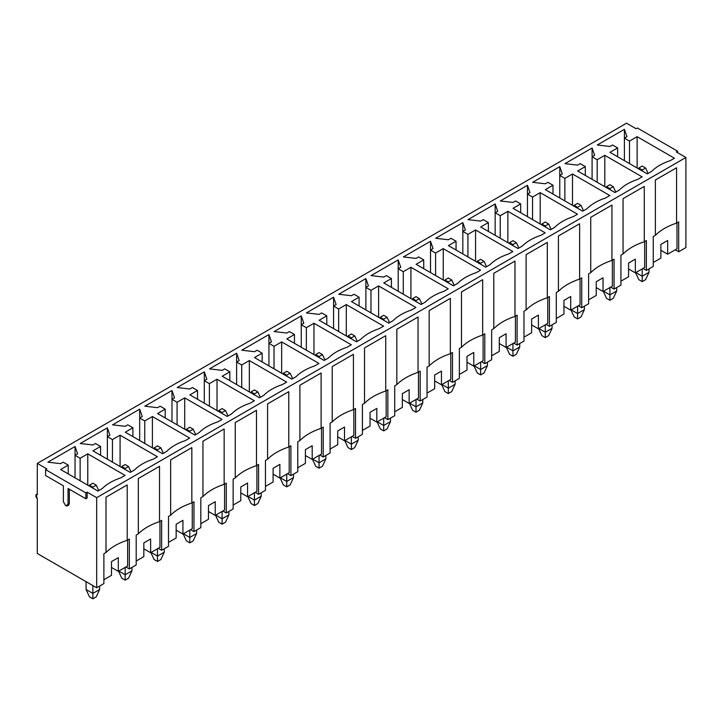 <?xml version="1.0" encoding="UTF-8"?>
<svg xmlns="http://www.w3.org/2000/svg" width="722" height="722" viewBox="0 0 722 722"><rect width="100%" height="100%" fill="white"/><g stroke="black" fill="none" stroke-linecap="round" stroke-linejoin="round"><path stroke-width="1.08" d="M99.636 586.065L99.636 589.486L99.636 586.065M92.858 483.226L89.465 485.184L92.858 487.142L96.252 485.184L92.858 483.226L96.252 485.184L98.752 490.599L96.252 485.184L92.858 487.142L92.858 488.126L92.858 487.142L89.465 485.184L92.858 483.226M86.071 581.652L86.071 589.486L92.858 593.412L92.858 585.569L92.858 593.412L99.636 589.486L92.858 593.412L92.858 598.791L89.465 596.832L92.858 598.791L96.252 596.832L92.858 598.791L92.858 593.412L86.071 589.486L86.071 581.652M96.252 596.832L99.636 589.486L96.252 596.832M86.071 589.486L89.465 596.832L86.071 589.486M89.104 485.96L89.465 485.184L89.104 485.96M131.955 567.402L131.955 570.831L131.955 567.402M125.168 464.571L121.774 466.529L125.168 468.488L128.561 466.529L125.168 464.571L128.561 466.529L131.061 471.935L128.561 466.529L125.168 468.488L125.168 469.462L125.168 468.488L121.774 466.529L125.168 464.571M118.381 570.831L125.168 574.748L125.168 567.402L125.168 574.748L131.955 570.831L125.168 574.748L125.168 580.136L121.774 578.178L125.168 580.136L128.561 578.178L125.168 580.136L125.168 574.748L118.381 570.831L121.774 578.178L118.381 570.831M128.561 578.178L131.955 570.831L128.561 578.178M121.422 467.296L121.774 466.529L121.422 467.296M164.273 548.747L164.273 552.177L164.273 548.747M157.486 445.907L154.093 447.875L157.486 449.833L160.88 447.875L157.486 445.907L160.88 447.875L163.38 453.281L160.88 447.875L157.486 449.833L157.486 450.808L157.486 449.833L154.093 447.875L157.486 445.907M150.699 552.177L157.486 556.093L157.486 548.747L157.486 556.093L164.273 552.177L157.486 556.093L157.486 561.481L154.093 559.523L157.486 561.481L160.88 559.523L157.486 561.481L157.486 556.093L150.699 552.177L154.093 559.523L150.699 552.177M160.88 559.523L164.273 552.177L160.88 559.523M153.732 448.642L154.093 447.875L153.732 448.642M196.583 530.092L196.583 533.522L196.583 530.092M189.805 427.253L186.411 429.211L189.805 431.169L193.198 429.211L189.805 427.253L193.198 429.211L195.698 434.626L193.198 429.211L189.805 431.169L189.805 432.153L189.805 431.169L186.411 429.211L189.805 427.253M183.018 533.522L189.805 537.439L189.805 530.092L189.805 537.439L196.583 533.522L189.805 537.439L189.805 542.827L186.411 540.868L189.805 542.827L193.198 540.868L189.805 542.827L189.805 537.439L183.018 533.522L186.411 540.868L183.018 533.522M193.198 540.868L196.583 533.522L193.198 540.868M186.05 429.987L186.411 429.211L186.05 429.987M228.901 511.438L228.901 514.858L228.901 511.438M222.114 408.598L218.721 410.556L222.114 412.515L225.508 410.556L222.114 408.598L225.508 410.556L228.008 415.971L225.508 410.556L222.114 412.515L222.114 413.489L222.114 412.515L218.721 410.556L222.114 408.598M215.327 514.858L222.114 518.775L222.114 511.429L222.114 518.775L228.901 514.858L222.114 518.775L222.114 524.163L218.721 522.205L222.114 524.163L225.508 522.205L222.114 524.163L222.114 518.775L215.327 514.858L218.721 522.205L215.327 514.858M225.508 522.205L228.901 514.858L225.508 522.205M218.369 411.332L218.721 410.556L218.369 411.332M261.22 492.774L261.22 496.204L261.22 492.774M254.433 389.943L251.039 391.902L254.433 393.86L257.826 391.902L254.433 389.943L257.826 391.902L260.326 397.308L257.826 391.902L254.433 393.86L254.433 394.835L254.433 393.86L251.039 391.902L254.433 389.943M247.646 496.204L254.433 500.12L254.433 492.774L254.433 500.12L261.22 496.204L254.433 500.12L254.433 505.508L251.039 503.55L254.433 505.508L257.826 503.55L254.433 505.508L254.433 500.12L247.646 496.204L251.039 503.55L247.646 496.204M257.826 503.55L261.22 496.204L257.826 503.55M250.678 392.669L251.039 391.902L250.678 392.669M293.529 474.119L293.529 477.549L293.529 474.119M286.751 371.279L283.358 373.238L286.751 375.196L290.145 373.238L286.751 371.279L290.145 373.238L292.645 378.653L290.145 373.238L286.751 375.196L286.751 376.18L286.751 375.196L283.358 373.238L286.751 371.279M279.965 477.549L286.751 481.466L286.751 474.119L286.751 481.466L293.529 477.549L286.751 481.466L286.751 486.854L283.358 484.895L286.751 486.854L290.145 484.895L286.751 486.854L286.751 481.466L279.965 477.549L283.358 484.895L279.965 477.549M290.145 484.895L293.529 477.549L290.145 484.895M282.997 374.014L283.358 373.238L282.997 374.014M325.848 455.465L325.848 458.894L325.848 455.465M319.061 352.625L315.667 354.583L319.061 356.542L322.454 354.583L319.061 352.625L322.454 354.583L324.954 359.998L322.454 354.583L319.061 356.542L319.061 357.525L319.061 356.542L315.667 354.583L319.061 352.625M312.274 458.894L319.061 462.811L319.061 455.465L319.061 462.811L325.848 458.894L319.061 462.811L319.061 468.19L315.667 466.231L319.061 468.19L322.454 466.231L319.061 468.19L319.061 462.811L312.274 458.894L315.667 466.231L312.274 458.894M322.454 466.231L325.848 458.894L322.454 466.231M315.315 355.359L315.667 354.583L315.315 355.359M358.166 436.801L358.166 440.23L358.166 436.801M351.379 333.97L347.986 335.929L351.379 337.887L354.773 335.929L351.379 333.97L354.773 335.929L357.273 341.344L354.773 335.929L351.379 337.887L351.379 338.862L351.379 337.887L347.986 335.929L351.379 333.97M344.593 440.23L351.379 444.147L351.379 436.801L351.379 444.147L358.166 440.23L351.379 444.147L351.379 449.535L347.986 447.577L351.379 449.535L354.773 447.577L351.379 449.535L351.379 444.147L344.593 440.23L347.986 447.577L344.593 440.23M354.773 447.577L358.166 440.23L354.773 447.577M347.625 336.705L347.986 335.929L347.625 336.705M390.476 418.146L390.476 421.576L390.476 418.146M383.698 315.315L380.304 317.274L383.698 319.232L387.091 317.274L383.698 315.315L387.091 317.274L389.591 322.68L387.091 317.274L383.698 319.232L383.698 320.207L383.698 319.232L380.304 317.274L383.698 315.315M376.911 421.576L383.698 425.493L383.698 418.146L383.698 425.493L390.476 421.576L383.698 425.493L383.698 430.881L380.304 428.922L383.698 430.881L387.091 428.922L383.698 430.881L383.698 425.493L376.911 421.576L380.304 428.922L376.911 421.576M387.091 428.922L390.476 421.576L387.091 428.922M379.943 318.041L380.304 317.274L379.943 318.041M422.794 399.492L422.794 402.921L422.794 399.492M416.007 296.652L412.614 298.61L416.007 300.569L419.401 298.61L416.007 296.652L419.401 298.61L421.901 304.025L419.401 298.61L416.007 300.569L416.007 301.552L416.007 300.569L412.614 298.61L416.007 296.652M409.221 402.921L416.007 406.838L416.007 399.492L416.007 406.838L422.794 402.921L416.007 406.838L416.007 412.226L412.614 410.267L416.007 412.226L419.401 410.267L416.007 412.226L416.007 406.838L409.221 402.921L412.614 410.267L409.221 402.921M419.401 410.267L422.794 402.921L419.401 410.267M412.262 299.386L412.614 298.61L412.262 299.386M455.113 380.837L455.113 384.257L455.113 380.837M448.326 277.997L444.933 279.955L448.326 281.914L451.719 279.955L448.326 277.997L451.719 279.955L454.219 285.37L451.719 279.955L448.326 281.914L448.326 282.898L448.326 281.914L444.933 279.955L448.326 277.997M441.539 384.257L448.326 388.174L448.326 380.837L448.326 388.174L455.113 384.257L448.326 388.174L448.326 393.562L444.933 391.604L448.326 393.562L451.719 391.604L448.326 393.562L448.326 388.174L441.539 384.257L444.933 391.604L441.539 384.257M451.719 391.604L455.113 384.257L451.719 391.604M444.581 280.732L444.933 279.955L444.581 280.732M487.431 362.173L487.431 365.603L487.431 362.173M480.644 259.342L477.251 261.301L480.644 263.259L484.038 261.301L480.644 259.342L484.038 261.301L486.538 266.707L484.038 261.301L480.644 263.259L480.644 264.234L480.644 263.259L477.251 261.301L480.644 259.342M473.858 365.603L480.644 369.52L480.644 362.173L480.644 369.52L487.431 365.603L480.644 369.52L480.644 374.908L477.251 372.949L480.644 374.908L484.038 372.949L480.644 374.908L480.644 369.52L473.858 365.603L477.251 372.949L473.858 365.603M484.038 372.949L487.431 365.603L484.038 372.949M476.89 262.068L477.251 261.301L476.89 262.068M519.741 343.519L519.741 346.948L519.741 343.519M512.954 240.679L509.561 242.637L512.954 244.596L516.347 242.637L512.954 240.679L516.347 242.637L518.847 248.052L516.347 242.637L512.954 244.596L512.954 245.579L512.954 244.596L509.561 242.637L512.954 240.679M506.167 346.948L512.954 350.865L512.954 343.519L512.954 350.865L519.741 346.948L512.954 350.865L512.954 356.253L509.561 354.294L512.954 356.253L516.347 354.294L512.954 356.253L512.954 350.865L506.167 346.948L509.561 354.294L506.167 346.948M516.347 354.294L519.741 346.948L516.347 354.294M509.209 243.413L509.561 242.637L509.209 243.413M552.059 324.864L552.059 328.293L552.059 324.864M545.272 222.024L541.879 223.982L545.272 225.941L548.666 223.982L545.272 222.024L548.666 223.982L551.166 229.397L548.666 223.982L545.272 225.941L545.272 226.925L545.272 225.941L541.879 223.982L545.272 222.024M538.486 328.293L545.272 332.21L545.272 324.864L545.272 332.21L552.059 328.293L545.272 332.21L545.272 337.598L541.879 335.631L545.272 337.598L548.666 335.631L545.272 337.598L545.272 332.21L538.486 328.293L541.879 335.631L538.486 328.293M548.666 335.631L552.059 328.293L548.666 335.631M541.527 224.759L541.879 223.982L541.527 224.759M584.378 306.2L584.378 309.63L584.378 306.2M577.591 203.369L574.198 205.328L577.591 207.286L580.984 205.328L577.591 203.369L580.984 205.328L583.484 210.743L580.984 205.328L577.591 207.286L577.591 208.261L577.591 207.286L574.198 205.328L577.591 203.369M570.804 309.63L577.591 313.547L577.591 306.2L577.591 313.547L584.378 309.63L577.591 313.547L577.591 318.934L574.198 316.976L577.591 318.934L580.984 316.976L577.591 318.934L577.591 313.547L570.804 309.63L574.198 316.976L570.804 309.63M580.984 316.976L584.378 309.63L580.984 316.976M573.837 206.104L574.198 205.328L573.837 206.104M616.687 287.546L616.687 290.975L616.687 287.546M609.9 184.715L606.507 186.673L609.9 188.632L613.294 186.673L609.9 184.715L613.294 186.673L615.794 192.079L613.294 186.673L609.9 188.632L609.9 189.606L609.9 188.632L606.507 186.673L609.9 184.715M603.114 290.975L609.9 294.892L609.9 287.546L609.9 294.892L616.687 290.975L609.9 294.892L609.9 300.28L606.507 298.321L609.9 300.28L613.294 298.321L609.9 300.28L609.9 294.892L603.114 290.975L606.507 298.321L603.114 290.975M613.294 298.321L616.687 290.975L613.294 298.321M606.155 187.44L606.507 186.673L606.155 187.44M649.006 268.891L649.006 272.32L649.006 268.891M642.219 166.051L638.826 168.009L642.219 169.968L645.612 168.009L642.219 166.051L645.612 168.009L648.112 173.424L645.612 168.009L642.219 169.968L642.219 170.952L642.219 169.968L638.826 168.009L642.219 166.051M635.432 272.32L642.219 276.237L642.219 268.891L642.219 276.237L649.006 272.32L642.219 276.237L642.219 281.625L638.826 279.667L642.219 281.625L645.612 279.667L642.219 281.625L642.219 276.237L635.432 272.32L638.826 279.667L635.432 272.32M645.612 279.667L649.006 272.32L645.612 279.667M638.474 168.786L638.826 168.009L638.474 168.786M65.711 505.752L63.383 501.709L65.711 505.752L68.049 504.407L68.049 488.487L85.855 498.776L85.855 492.9L87.127 492.16L96.676 497.675L96.676 587.78L37.3 553.494L37.3 498.649L36.1 494.615L37.3 494.732L37.3 463.398L46.84 468.903L45.567 469.634L85.855 492.9L45.567 469.634L45.567 475.509L63.383 485.798L63.383 501.709L63.383 485.798L45.567 475.509L45.567 469.634L46.84 468.903L37.3 463.398L626.525 123.209L37.3 463.398L37.3 494.732C35.288 494.877 35.288 496.185 37.3 498.649L37.3 553.494L96.676 587.78L103.878 583.611L96.676 587.78L96.676 497.675L685.9 157.486L96.676 497.675L87.127 492.16L85.855 492.9L85.855 498.776L87.127 498.036L87.127 492.16L87.127 498.036L85.855 498.776L68.049 488.487L68.049 504.407L69.321 503.667L69.321 489.227L69.321 503.667L68.049 504.407L67.363 505.914L65.711 505.752M685.9 247.592L678.689 251.752L675.296 249.794L678.689 251.752L685.9 247.592L685.9 157.486L676.361 151.972L677.633 151.241L637.346 127.984L636.073 128.715L626.525 123.209L636.073 128.715L637.346 127.984L677.633 151.241L677.633 152.712L677.633 151.241L676.361 151.972L685.9 157.486L685.9 247.592M653.248 266.445L646.37 270.407L642.986 268.449L646.37 270.407L653.248 266.445L653.248 236.572L655.368 235.345L655.368 180.013L676.568 167.766L676.568 223.107L678.689 221.88L678.689 251.752L678.689 221.88L676.568 223.107C667.588 226.076 660.513 230.156 655.368 235.345L653.248 236.572L653.248 266.445M620.929 285.1L614.061 289.062L610.668 287.103L614.061 289.062L620.929 285.1L620.929 255.227L623.05 254L623.05 198.667L644.259 186.42L644.259 241.762L646.37 240.534L646.37 270.407L646.37 240.534L644.259 241.762C635.27 244.731 628.203 248.819 623.05 254L620.929 255.227L620.929 285.1M588.611 303.754L581.742 307.725L578.349 305.767L581.742 307.725L588.611 303.754L588.611 273.882L590.731 272.663L590.731 217.322L611.94 205.084L611.94 260.416L614.061 259.189L614.061 289.062L614.061 259.189L611.94 260.416C602.951 263.395 595.885 267.474 590.731 272.663L588.611 273.882L588.611 303.754M556.301 322.409L549.424 326.38L546.04 324.422L549.424 326.38L556.301 322.409L556.301 292.545L558.422 291.318L558.422 235.986L579.622 223.739L579.622 279.071L581.742 277.853L581.742 307.725L581.742 277.853L579.622 279.071C570.642 282.049 563.566 286.129 558.422 291.318L556.301 292.545L556.301 322.409M523.982 341.073L517.114 345.035L513.721 343.076L517.114 345.035L523.982 341.073L523.982 311.2L526.103 309.973L526.103 254.64L547.312 242.393L547.312 297.735L549.424 296.507L549.424 326.38L549.424 296.507L547.312 297.735C538.323 300.704 531.257 304.783 526.103 309.973L523.982 311.2L523.982 341.073M491.664 359.727L484.796 363.689L481.403 361.731L484.796 363.689L491.664 359.727L491.664 329.855L493.785 328.627L493.785 273.295L514.994 261.057L514.994 316.389L517.114 315.162L517.114 345.035L517.114 315.162L514.994 316.389C506.005 319.359 498.938 323.447 493.785 328.627L491.664 329.855L491.664 359.727M459.354 378.382L452.477 382.353L449.093 380.395L452.477 382.353L459.354 378.382L459.354 348.509L461.475 347.291L461.475 291.95L482.675 279.712L482.675 335.044L484.796 333.826L484.796 363.689L484.796 333.826L482.675 335.044C473.695 338.022 466.62 342.102 461.475 347.291L459.354 348.509L459.354 378.382M427.036 397.046L420.168 401.008L416.774 399.049L420.168 401.008L427.036 397.046L427.036 367.173L429.157 365.946L429.157 310.613L450.366 298.367L450.366 353.708L452.477 352.48L452.477 382.353L452.477 352.48L450.366 353.708C441.377 356.677 434.31 360.756 429.157 365.946L427.036 367.173L427.036 397.046M394.717 415.701L387.849 419.662L384.456 417.704L387.849 419.662L394.717 415.701L394.717 385.828L396.838 384.6L396.838 329.268L418.047 317.021L418.047 372.362L420.168 371.135L420.168 401.008L420.168 371.135L418.047 372.362C409.058 375.332 401.992 379.411 396.838 384.6L394.717 385.828L394.717 415.701M362.408 434.355L355.531 438.326L352.146 436.368L355.531 438.326L362.408 434.355L362.408 404.482L364.529 403.264L364.529 347.923L385.728 335.685L385.728 391.017L387.849 389.79L387.849 419.662L387.849 389.79L385.728 391.017C376.749 393.995 369.673 398.075 364.529 403.264L362.408 404.482L362.408 434.355M330.089 453.01L323.221 456.981L319.828 455.022L323.221 456.981L330.089 453.01L330.089 423.146L332.21 421.919L332.21 366.577L353.419 354.34L353.419 409.672L355.531 408.453L355.531 438.326L355.531 408.453L353.419 409.672C344.43 412.65 337.364 416.729 332.21 421.919L330.089 423.146L330.089 453.01M297.771 471.674L290.903 475.636L287.509 473.677L290.903 475.636L297.771 471.674L297.771 441.801L299.892 440.573L299.892 385.241L321.1 372.994L321.1 428.336L323.221 427.108L323.221 456.981L323.221 427.108L321.1 428.336C312.112 431.305 305.045 435.384 299.892 440.573L297.771 441.801L297.771 471.674M265.461 490.328L258.584 494.29L255.2 492.332L258.584 494.29L265.461 490.328L265.461 460.455L267.582 459.228L267.582 403.896L288.782 391.658L288.782 446.99L290.903 445.763L290.903 475.636L290.903 445.763L288.782 446.99C279.802 449.959 272.726 454.048 267.582 459.228L265.461 460.455L265.461 490.328M233.143 508.983L226.275 512.954L222.881 510.996L226.275 512.954L233.143 508.983L233.143 479.11L235.264 477.892L235.264 422.55L256.472 410.313L256.472 465.645L258.584 464.427L258.584 494.29L258.584 464.427L256.472 465.645C247.484 468.623 240.417 472.702 235.264 477.892L233.143 479.11L233.143 508.983M200.824 527.638L193.956 531.609L190.563 529.65L193.956 531.609L200.824 527.638L200.824 497.774L202.945 496.546L202.945 441.214L224.154 428.967L224.154 484.3L226.275 483.081L226.275 512.954L226.275 483.081L224.154 484.3C215.165 487.278 208.098 491.357 202.945 496.546L200.824 497.774L200.824 527.638M168.515 546.301L161.638 550.263L158.253 548.305L161.638 550.263L168.515 546.301L168.515 516.429L170.636 515.201L170.636 459.869L191.835 447.622L191.835 502.963L193.956 501.736L193.956 531.609L193.956 501.736L191.835 502.963C182.856 505.932 175.78 510.012 170.636 515.201L168.515 516.429L168.515 546.301M136.196 564.956L129.328 568.927L125.935 566.969L129.328 568.927L136.196 564.956L136.196 535.083L138.317 533.865L138.317 478.524L159.526 466.286L159.526 521.618L161.638 520.391L161.638 550.263L161.638 520.391L159.526 521.618C150.537 524.596 143.47 528.675 138.317 533.865L136.196 535.083L136.196 564.956M103.878 583.611L103.878 553.738L105.999 552.52L105.999 497.178L127.207 484.94L127.207 540.273L129.328 539.054L129.328 568.927L129.328 539.054L127.207 540.273C118.218 543.251 111.152 547.33 105.999 552.52L103.878 553.738L103.878 583.611M660.883 244.406L660.883 258.115L660.883 244.406L667.66 240.489L660.883 244.406M660.883 250.281L667.66 254.198L667.66 240.489L667.66 254.198L676.992 248.81L676.992 222.854L676.992 248.81L667.66 254.198L660.883 250.281M580.217 163.65L577.672 165.121L564.947 163.65L592.094 147.983L594.639 155.329L592.094 156.8L597.184 159.733L604.81 155.329L642.138 176.872L637.896 179.327C629.981 181.935 623.763 185.527 619.232 190.094L614.991 192.548L577.672 170.997L585.307 166.592L580.217 163.65L585.307 166.592L577.672 170.997L614.991 192.548L619.232 190.094C623.763 185.527 629.981 181.935 637.896 179.327L642.138 176.872L604.81 155.329L597.184 159.733L592.094 156.8L592.094 147.983L564.947 163.65L577.672 165.121L580.217 163.65M515.589 200.969L513.044 202.44L500.319 200.969L527.457 185.301L530.002 192.648L527.457 194.11L532.547 197.052L540.182 192.648L577.501 214.19L573.259 216.636C565.353 219.253 559.135 222.845 554.604 227.412L550.363 229.858L513.044 208.315L520.679 203.911L515.589 200.969L520.679 203.911L513.044 208.315L550.363 229.858L554.604 227.412C559.135 222.845 565.353 219.253 573.259 216.636L577.501 214.19L540.182 192.648L532.547 197.052L527.457 194.11L527.457 185.301L500.319 200.969L513.044 202.44L515.589 200.969M450.952 238.287L448.407 239.749L435.691 238.287L462.829 222.611L465.374 229.957L462.829 231.428L467.919 234.361L475.554 229.957L512.873 251.509L508.631 253.954C500.716 256.563 494.498 260.155 489.967 264.73L485.735 267.176L448.407 245.624L456.042 241.22L450.952 238.287L456.042 241.22L448.407 245.624L485.735 267.176L489.967 264.73C494.498 260.155 500.716 256.563 508.631 253.954L512.873 251.509L475.554 229.957L467.919 234.361L462.829 231.428L462.829 222.611L435.691 238.287L448.407 239.749L450.952 238.287M386.324 275.596L383.779 277.067L371.054 275.596L398.201 259.929L400.746 267.275L398.201 268.737L403.291 271.68L410.917 267.275L448.245 288.818L444.003 291.264C436.088 293.881 429.87 297.473 425.339 302.04L421.097 304.485L383.779 282.943L391.414 278.539L386.324 275.596L391.414 278.539L383.779 282.943L421.097 304.485L425.339 302.04C429.87 297.473 436.088 293.881 444.003 291.264L448.245 288.818L410.917 267.275L403.291 271.68L398.201 268.737L398.201 259.929L371.054 275.596L383.779 277.067L386.324 275.596M321.696 312.915L319.151 314.377L306.426 312.915L333.564 297.238L336.109 304.585L333.564 306.056L338.654 308.998L346.289 304.585L383.608 326.136L379.366 328.582C371.46 331.199 365.242 334.791 360.711 339.358L356.469 341.804L319.151 320.261L326.786 315.848L321.696 312.915L326.786 315.848L319.151 320.261L356.469 341.804L360.711 339.358C365.242 334.791 371.46 331.199 379.366 328.582L383.608 326.136L346.289 304.585L338.654 308.998L333.564 306.056L333.564 297.238L306.426 312.915L319.151 314.377L321.696 312.915M257.059 350.224L254.514 351.695L241.798 350.224L268.936 334.557L271.481 341.903L268.936 343.374L274.026 346.307L281.661 341.903L318.98 363.446L314.738 365.892C306.823 368.509 300.605 372.101 296.074 376.667L291.841 379.113L254.514 357.57L262.149 353.166L257.059 350.224L262.149 353.166L254.514 357.57L291.841 379.113L296.074 376.667C300.605 372.101 306.823 368.509 314.738 365.892L318.98 363.446L281.661 341.903L274.026 346.307L268.936 343.374L268.936 334.557L241.798 350.224L254.514 351.695L257.059 350.224M192.431 387.543L189.886 389.014L177.161 387.543L204.308 371.866L206.853 379.212L204.308 380.684L209.398 383.626L217.024 379.212L254.352 400.764L250.11 403.21C242.195 405.827 235.977 409.419 231.446 413.986L227.204 416.432L189.886 394.889L197.521 390.476L192.431 387.543L197.521 390.476L189.886 394.889L227.204 416.432L231.446 413.986C235.977 409.419 242.195 405.827 250.11 403.21L254.352 400.764L217.024 379.212L209.398 383.626L204.308 380.684L204.308 371.866L177.161 387.543L189.886 389.014L192.431 387.543M127.803 424.852L125.258 426.323L112.533 424.852L139.671 409.184L142.216 416.531L139.671 418.002L144.761 420.935L152.396 416.531L189.715 438.073L185.473 440.528C177.567 443.137 171.34 446.728 166.818 451.295L162.576 453.75L125.258 432.198L132.893 427.794L127.803 424.852L132.893 427.794L125.258 432.198L162.576 453.75L166.818 451.295C171.34 446.728 177.567 443.137 185.473 440.528L189.715 438.073L152.396 416.531L144.761 420.935L139.671 418.002L139.671 409.184L112.533 424.852L125.258 426.323L127.803 424.852M63.166 462.17L60.621 463.641L47.905 462.17L75.043 446.503L77.588 453.84L75.043 455.311L80.133 458.253L87.768 453.84L125.086 475.392L120.845 477.838C112.93 480.455 106.712 484.047 102.181 488.613L97.948 491.059L60.621 469.517L68.256 465.103L63.166 462.17L68.256 465.103L60.621 469.517L97.948 491.059L102.181 488.613C106.712 484.047 112.93 480.455 120.845 477.838L125.086 475.392L87.768 453.84L80.133 458.253L75.043 455.311L75.043 446.503L47.905 462.17L60.621 463.641L63.166 462.17M95.484 443.516L92.939 444.978L80.214 443.516L107.361 427.839L109.906 435.185L107.361 436.657L112.451 439.599L120.078 435.185L157.405 456.737L153.163 459.183C145.248 461.8 139.03 465.383 134.5 469.959L130.258 472.405L92.939 450.853L100.575 446.449L95.484 443.516L100.575 446.449L92.939 450.853L130.258 472.405L134.5 469.959C139.03 465.383 145.248 461.8 153.163 459.183L157.405 456.737L120.078 435.185L112.451 439.599L107.361 436.657L107.361 427.839L80.214 443.516L92.939 444.978L95.484 443.516M160.113 406.197L157.567 407.668L144.851 406.197L171.989 390.53L174.534 397.876L171.989 399.338L177.08 402.28L184.715 397.876L222.033 419.419L217.791 421.865C209.876 424.482 203.658 428.074 199.128 432.64L194.895 435.086L157.567 413.544L165.203 409.139L160.113 406.197L165.203 409.139L157.567 413.544L194.895 435.086L199.128 432.64C203.658 428.074 209.876 424.482 217.791 421.865L222.033 419.419L184.715 397.876L177.08 402.28L171.989 399.338L171.989 390.53L144.851 406.197L157.567 407.668L160.113 406.197M224.75 368.879L222.205 370.35L209.479 368.879L236.617 353.211L239.162 360.558L236.617 362.029L241.708 364.962L249.343 360.558L286.661 382.1L282.419 384.555C274.513 387.163 268.286 390.755 263.765 395.322L259.523 397.777L222.205 376.225L229.84 371.821L224.75 368.879L229.84 371.821L222.205 376.225L259.523 397.777L263.765 395.322C268.286 390.755 274.513 387.163 282.419 384.555L286.661 382.1L249.343 360.558L241.708 364.962L236.617 362.029L236.617 353.211L209.479 368.879L222.205 370.35L224.75 368.879M289.378 331.569L286.833 333.041L274.107 331.569L301.255 315.902L303.8 323.248L301.255 324.71L306.345 327.653L313.971 323.248L351.298 344.791L347.056 347.237C339.141 349.854 332.923 353.446 328.393 358.013L324.151 360.458L286.833 338.916L294.468 334.503L289.378 331.569L294.468 334.503L286.833 338.916L324.151 360.458L328.393 358.013C332.923 353.446 339.141 349.854 347.056 347.237L351.298 344.791L313.971 323.248L306.345 327.653L301.255 324.71L301.255 315.902L274.107 331.569L286.833 333.041L289.378 331.569M354.006 294.251L351.461 295.722L338.744 294.251L365.883 278.584L368.428 285.93L365.883 287.401L370.973 290.334L378.608 285.93L415.926 307.473L411.684 309.928C403.769 312.536 397.551 316.128 393.021 320.694L388.788 323.149L351.461 301.597L359.096 297.193L354.006 294.251L359.096 297.193L351.461 301.597L388.788 323.149L393.021 320.694C397.551 316.128 403.769 312.536 411.684 309.928L415.926 307.473L378.608 285.93L370.973 290.334L365.883 287.401L365.883 278.584L338.744 294.251L351.461 295.722L354.006 294.251M418.643 256.942L416.098 258.413L403.372 256.942L430.511 241.274L433.056 248.612L430.511 250.083L435.601 253.025L443.236 248.612L480.554 270.163L476.312 272.609C468.407 275.226 462.188 278.818 457.658 283.385L453.416 285.831L416.098 264.288L423.733 259.875L418.643 256.942L423.733 259.875L416.098 264.288L453.416 285.831L457.658 283.385C462.188 278.818 468.407 275.226 476.312 272.609L480.554 270.163L443.236 248.612L435.601 253.025L430.511 250.083L430.511 241.274L403.372 256.942L416.098 258.413L418.643 256.942M483.271 219.623L480.726 221.094L468 219.623L495.148 203.956L497.693 211.302L495.148 212.773L500.238 215.707L507.864 211.302L545.191 232.845L540.949 235.3C533.035 237.908 526.816 241.5 522.286 246.067L518.044 248.521L480.726 226.97L488.361 222.566L483.271 219.623L488.361 222.566L480.726 226.97L518.044 248.521L522.286 246.067C526.816 241.5 533.035 237.908 540.949 235.3L545.191 232.845L507.864 211.302L500.238 215.707L495.148 212.773L495.148 203.956L468 219.623L480.726 221.094L483.271 219.623M547.899 182.314L545.354 183.776L532.637 182.314L559.776 166.638L562.321 173.984L559.776 175.455L564.866 178.397L572.501 173.984L609.819 195.536L605.577 197.981C597.663 200.599 591.444 204.191 586.914 208.757L582.681 211.203L545.354 189.66L552.989 185.247L547.899 182.314L552.989 185.247L545.354 189.66L582.681 211.203L586.914 208.757C591.444 204.191 597.663 200.599 605.577 197.981L609.819 195.536L572.501 173.984L564.866 178.397L559.776 175.455L559.776 166.638L532.637 182.314L545.354 183.776L547.899 182.314M612.536 144.996L609.991 146.467L597.265 144.996L624.404 129.328L626.949 136.675L624.404 138.137L629.494 141.079L637.129 136.675L674.447 158.217L670.206 160.663C662.3 163.28 656.081 166.872 651.551 171.439L647.309 173.885L609.991 152.342L617.626 147.938L612.536 144.996L617.626 147.938L609.991 152.342L647.309 173.885L651.551 171.439C656.081 166.872 662.3 163.28 670.206 160.663L674.447 158.217L637.129 136.675L629.494 141.079L624.404 138.137L624.404 129.328L597.265 144.996L609.991 146.467L612.536 144.996M628.564 263.061L628.564 276.77L628.564 263.061L635.351 259.144L628.564 263.061M628.564 268.936L635.351 272.853L635.351 259.144L635.351 272.853L644.683 267.474L644.683 241.518L644.683 267.474L635.351 272.853L628.564 268.936M596.246 281.715L596.246 295.433L596.246 281.715L603.032 277.799L596.246 281.715M596.246 287.6L603.032 291.517L603.032 277.799L603.032 291.517L612.364 286.129L612.364 260.173L612.364 286.129L603.032 291.517L596.246 287.6M563.936 300.379L563.936 314.088L563.936 300.379L570.714 296.462L563.936 300.379M563.936 306.254L570.714 310.171L570.714 296.462L570.714 310.171L580.046 304.783L580.046 278.827L580.046 304.783L570.714 310.171L563.936 306.254M531.618 319.034L531.618 332.743L531.618 319.034L538.404 315.117L531.618 319.034M531.618 324.909L538.404 328.826L538.404 315.117L538.404 328.826L547.736 323.438L547.736 297.491L547.736 323.438L538.404 328.826L531.618 324.909M499.299 337.688L499.299 351.406L499.299 337.688L506.086 333.772L499.299 337.688M499.299 343.564L506.086 347.481L506.086 333.772L506.086 347.481L515.418 342.102L515.418 316.146L515.418 342.102L506.086 347.481L499.299 343.564M466.99 356.352L466.99 370.061L466.99 356.352L473.767 352.426L466.99 356.352M466.99 362.227L473.767 366.144L473.767 352.426L473.767 366.144L483.099 360.756L483.099 334.8L483.099 360.756L473.767 366.144L466.99 362.227M434.671 375.007L434.671 388.716L434.671 375.007L441.458 371.09L434.671 375.007M434.671 380.882L441.458 384.799L441.458 371.09L441.458 384.799L450.79 379.411L450.79 353.455L450.79 379.411L441.458 384.799L434.671 380.882M402.353 393.661L402.353 407.37L402.353 393.661L409.139 389.745L402.353 393.661M402.353 399.537L409.139 403.454L409.139 389.745L409.139 403.454L418.471 398.066L418.471 372.119L418.471 398.066L409.139 403.454L402.353 399.537M370.043 412.316L370.043 426.034L370.043 412.316L376.821 408.399L370.043 412.316M370.043 418.2L376.821 422.117L376.821 408.399L376.821 422.117L386.153 416.729L386.153 390.773L386.153 416.729L376.821 422.117L370.043 418.2M337.725 430.98L337.725 444.689L337.725 430.98L344.511 427.063L337.725 430.98M337.725 436.855L344.511 440.772L344.511 427.063L344.511 440.772L353.843 435.384L353.843 409.428L353.843 435.384L344.511 440.772L337.725 436.855M305.406 449.635L305.406 463.343L305.406 449.635L312.193 445.718L305.406 449.635M305.406 455.51L312.193 459.427L312.193 445.718L312.193 459.427L321.525 454.039L321.525 428.092L321.525 454.039L312.193 459.427L305.406 455.51M273.096 468.289L273.096 482.007L273.096 468.289L279.874 464.372L273.096 468.289M273.096 474.164L279.874 478.081L279.874 464.372L279.874 478.081L289.206 472.702L289.206 446.747L289.206 472.702L279.874 478.081L273.096 474.164M240.778 486.953L240.778 500.662L240.778 486.953L247.565 483.027L240.778 486.953M240.778 492.828L247.565 496.745L247.565 483.027L247.565 496.745L256.897 491.357L256.897 465.401L256.897 491.357L247.565 496.745L240.778 492.828M208.459 505.608L208.459 519.317L208.459 505.608L215.246 501.691L208.459 505.608M208.459 511.483L215.246 515.4L215.246 501.691L215.246 515.4L224.578 510.012L224.578 484.056L224.578 510.012L215.246 515.4L208.459 511.483M176.15 524.262L176.15 537.971L176.15 524.262L182.928 520.345L176.15 524.262M176.15 530.138L182.928 534.054L182.928 520.345L182.928 534.054L192.26 528.666L192.26 502.72L192.26 528.666L182.928 534.054L176.15 530.138M143.831 542.917L143.831 556.635L143.831 542.917L150.618 539L143.831 542.917M143.831 548.792L150.618 552.718L150.618 539L150.618 552.718L159.95 547.33L159.95 521.374L159.95 547.33L150.618 552.718L143.831 548.792M111.513 561.581L111.513 575.29L111.513 561.581L118.3 557.664L111.513 561.581M111.513 567.456L118.3 571.373L118.3 557.664L118.3 571.373L127.632 565.985L127.632 540.029L127.632 565.985L118.3 571.373L111.513 567.456M77.588 453.84L75.043 446.503L75.043 455.311L77.588 453.84M75.043 477.838L75.043 455.311L75.043 477.838M80.133 480.78L80.133 458.253L80.133 480.78M87.768 485.184L87.768 453.84L87.768 485.184M68.256 473.921L68.256 465.103L68.256 473.921M103.878 579.694L111.513 575.29L103.878 579.694M105.999 552.52C111.152 547.33 118.218 543.251 127.207 540.273L127.207 484.94L105.999 497.178L105.999 552.52M109.906 435.185L107.361 427.839L107.361 436.657L109.906 435.185M107.361 459.183L107.361 436.657L107.361 459.183M112.451 462.116L112.451 439.599L112.451 462.116M120.078 466.529L120.078 435.185L120.078 466.529M100.575 455.266L100.575 446.449L100.575 455.266M136.196 561.039L143.831 556.635L136.196 561.039M138.317 533.865C143.47 528.675 150.537 524.596 159.526 521.618L159.526 466.286L138.317 478.524L138.317 533.865M142.216 416.531L139.671 409.184L139.671 418.002L142.216 416.531M139.671 440.528L139.671 418.002L139.671 440.528M144.761 443.461L144.761 420.935L144.761 443.461M152.396 447.875L152.396 416.531L152.396 447.875M132.893 436.611L132.893 427.794L132.893 436.611M168.515 542.384L176.15 537.971L168.515 542.384M170.636 515.201C175.78 510.012 182.856 505.932 191.835 502.963L191.835 447.622L170.636 459.869L170.636 515.201M174.534 397.876L171.989 390.53L171.989 399.338L174.534 397.876M171.989 421.865L171.989 399.338L171.989 421.865M177.08 424.807L177.08 402.28L177.08 424.807M184.715 429.211L184.715 397.876L184.715 429.211M165.203 417.948L165.203 409.139L165.203 417.948M200.824 523.721L208.459 519.317L200.824 523.721M202.945 496.546C208.098 491.357 215.165 487.278 224.154 484.3L224.154 428.967L202.945 441.214L202.945 496.546M206.853 379.212L204.308 371.866L204.308 380.684L206.853 379.212M204.308 403.21L204.308 380.684L204.308 403.21M209.398 406.152L209.398 383.626L209.398 406.152M217.024 410.556L217.024 379.212L217.024 410.556M197.521 399.293L197.521 390.476L197.521 399.293M233.143 505.066L240.778 500.662L233.143 505.066M235.264 477.892C240.417 472.702 247.484 468.623 256.472 465.645L256.472 410.313L235.264 422.55L235.264 477.892M239.162 360.558L236.617 353.211L236.617 362.029L239.162 360.558M236.617 384.555L236.617 362.029L236.617 384.555M241.708 387.488L241.708 364.962L241.708 387.488M249.343 391.902L249.343 360.558L249.343 391.902M229.84 380.638L229.84 371.821L229.84 380.638M265.461 486.411L273.096 482.007L265.461 486.411M267.582 459.228C272.726 454.048 279.802 449.959 288.782 446.99L288.782 391.658L267.582 403.896L267.582 459.228M271.481 341.903L268.936 334.557L268.936 343.374L271.481 341.903M268.936 365.892L268.936 343.374L268.936 365.892M274.026 368.834L274.026 346.307L274.026 368.834M281.661 373.238L281.661 341.903L281.661 373.238M262.149 361.975L262.149 353.166L262.149 361.975M297.771 467.757L305.406 463.343L297.771 467.757M299.892 440.573C305.045 435.384 312.112 431.305 321.1 428.336L321.1 372.994L299.892 385.241L299.892 440.573M303.8 323.248L301.255 315.902L301.255 324.71L303.8 323.248M301.255 347.237L301.255 324.71L301.255 347.237M306.345 350.179L306.345 327.653L306.345 350.179M313.971 354.583L313.971 323.248L313.971 354.583M294.468 343.32L294.468 334.503L294.468 343.32M330.089 449.093L337.725 444.689L330.089 449.093M332.21 421.919C337.364 416.729 344.43 412.65 353.419 409.672L353.419 354.34L332.21 366.577L332.21 421.919M336.109 304.585L333.564 297.238L333.564 306.056L336.109 304.585M333.564 328.582L333.564 306.056L333.564 328.582M338.654 331.515L338.654 308.998L338.654 331.515M346.289 335.929L346.289 304.585L346.289 335.929M326.786 324.665L326.786 315.848L326.786 324.665M362.408 430.438L370.043 426.034L362.408 430.438M364.529 403.264C369.673 398.075 376.749 393.995 385.728 391.017L385.728 335.685L364.529 347.923L364.529 403.264M368.428 285.93L365.883 278.584L365.883 287.401L368.428 285.93M365.883 309.928L365.883 287.401L365.883 309.928M370.973 312.861L370.973 290.334L370.973 312.861M378.608 317.274L378.608 285.93L378.608 317.274M359.096 306.011L359.096 297.193L359.096 306.011M394.717 411.784L402.353 407.37L394.717 411.784M396.838 384.6C401.992 379.411 409.058 375.332 418.047 372.362L418.047 317.021L396.838 329.268L396.838 384.6M400.746 267.275L398.201 259.929L398.201 268.737L400.746 267.275M398.201 291.264L398.201 268.737L398.201 291.264M403.291 294.206L403.291 271.68L403.291 294.206M410.917 298.61L410.917 267.275L410.917 298.61M391.414 287.347L391.414 278.539L391.414 287.347M427.036 393.12L434.671 388.716L427.036 393.12M429.157 365.946C434.31 360.756 441.377 356.677 450.366 353.708L450.366 298.367L429.157 310.613L429.157 365.946M433.056 248.612L430.511 241.274L430.511 250.083L433.056 248.612M430.511 272.609L430.511 250.083L430.511 272.609M435.601 275.551L435.601 253.025L435.601 275.551M443.236 279.955L443.236 248.612L443.236 279.955M423.733 268.692L423.733 259.875L423.733 268.692M459.354 374.465L466.99 370.061L459.354 374.465M461.475 347.291C466.62 342.102 473.695 338.022 482.675 335.044L482.675 279.712L461.475 291.95L461.475 347.291M465.374 229.957L462.829 222.611L462.829 231.428L465.374 229.957M462.829 253.954L462.829 231.428L462.829 253.954M467.919 256.888L467.919 234.361L467.919 256.888M475.554 261.301L475.554 229.957L475.554 261.301M456.042 250.038L456.042 241.22L456.042 250.038M491.664 355.811L499.299 351.406L491.664 355.811M493.785 328.627C498.938 323.447 506.005 319.359 514.994 316.389L514.994 261.057L493.785 273.295L493.785 328.627M497.693 211.302L495.148 203.956L495.148 212.773L497.693 211.302M495.148 235.3L495.148 212.773L495.148 235.3M500.238 238.233L500.238 215.707L500.238 238.233M507.864 242.637L507.864 211.302L507.864 242.637M488.361 231.374L488.361 222.566L488.361 231.374M523.982 337.156L531.618 332.743L523.982 337.156M526.103 309.973C531.257 304.783 538.323 300.704 547.312 297.735L547.312 242.393L526.103 254.64L526.103 309.973M530.002 192.648L527.457 185.301L527.457 194.11L530.002 192.648M527.457 216.636L527.457 194.11L527.457 216.636M532.547 219.578L532.547 197.052L532.547 219.578M540.182 223.982L540.182 192.648L540.182 223.982M520.679 212.719L520.679 203.911L520.679 212.719M556.301 318.492L563.936 314.088L556.301 318.492M558.422 291.318C563.566 286.129 570.642 282.049 579.622 279.071L579.622 223.739L558.422 235.986L558.422 291.318M562.321 173.984L559.776 166.638L559.776 175.455L562.321 173.984M559.776 197.981L559.776 175.455L559.776 197.981M564.866 200.924L564.866 178.397L564.866 200.924M572.501 205.328L572.501 173.984L572.501 205.328M552.989 194.065L552.989 185.247L552.989 194.065M588.611 299.838L596.246 295.433L588.611 299.838M590.731 272.663C595.885 267.474 602.951 263.395 611.94 260.416L611.94 205.084L590.731 217.322L590.731 272.663M594.639 155.329L592.094 147.983L592.094 156.8L594.639 155.329M592.094 179.327L592.094 156.8L592.094 179.327M597.184 182.26L597.184 159.733L597.184 182.26M604.81 186.673L604.81 155.329L604.81 186.673M585.307 175.41L585.307 166.592L585.307 175.41M620.929 281.183L628.564 276.77L620.929 281.183M623.05 254C628.203 248.819 635.27 244.731 644.259 241.762L644.259 186.42L623.05 198.667L623.05 254M626.949 136.675L624.404 129.328L624.404 138.137L626.949 136.675M624.404 160.663L624.404 138.137L624.404 160.663M629.494 163.605L629.494 141.079L629.494 163.605M637.129 168.009L637.129 136.675L637.129 168.009M617.626 156.746L617.626 147.938L617.626 156.746M653.248 262.519L660.883 258.115L653.248 262.519M655.368 235.345C660.513 230.156 667.588 226.076 676.568 223.107L676.568 167.766L655.368 180.013L655.368 235.345M67.363 505.914L68.635 505.183L69.321 503.667L67.868 505.328M37.3 493.92L36.1 494.615"/></g></svg>

